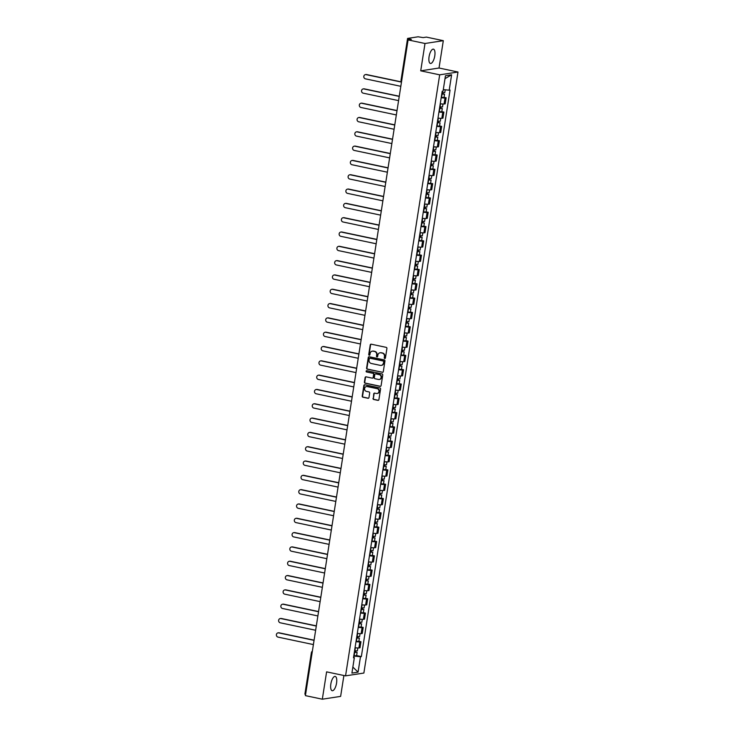 <?xml version="1.0" encoding="UTF-8"?>
<svg xmlns="http://www.w3.org/2000/svg" width="736" height="736" viewBox="0 0 736 736"><rect width="100%" height="100%" fill="white"/><g stroke="black" fill="none" stroke-linecap="round" stroke-linejoin="round"><path stroke-width="1.1" d="M384.735 358.515A0.644 0.589 -98.7 0 0 385.425 358.009L386.915 348.441A0.92 0.846 -98.7 0 0 386.225 347.364L371.211 344.19A0.92 0.846 -98.7 0 0 370.236 344.917L368.736 354.485A0.644 0.589 -98.7 0 0 369.417 355.249A0.644 0.589 -98.7 0 0 369.904 354.734L370.098 353.492A2.944 2.705 -98.7 0 1 373.216 351.173L374.468 351.44A2.944 2.705 -98.7 0 1 376.685 354.89L376.492 356.123A0.644 0.589 -98.7 0 0 377.172 356.886A0.644 0.589 -98.7 0 0 377.66 356.371L377.853 355.129A2.944 2.705 -98.7 0 1 380.972 352.811L382.223 353.078A2.944 2.705 -98.7 0 1 384.45 356.528L384.256 357.76A0.644 0.589 -98.7 0 0 384.735 358.515M385.103 358.46A0.644 0.589 -98.7 0 0 385.112 358.46A0.644 0.589 -98.7 0 1 384.615 357.705L384.256 357.76M371.11 344.181A0.92 0.846 -98.7 0 0 370.594 344.862L369.095 354.43A0.644 0.589 -98.7 0 0 369.592 355.184M377.347 356.822A0.644 0.589 -98.7 0 0 377.356 356.822A0.644 0.589 -98.7 0 1 376.86 356.068L376.492 356.123M336.554 683.128A7.305 2.732 101.9 0 0 335.211 676.421A7.305 2.732 101.9 0 0 330.841 684.011A7.305 2.732 101.9 0 0 332.194 690.718A7.305 2.732 101.9 0 0 336.554 683.128M434.783 55.862A7.305 2.732 101.9 0 0 433.44 49.156A7.305 2.732 101.9 0 0 429.07 56.746A7.305 2.732 101.9 0 0 430.422 63.452A7.305 2.732 101.9 0 0 434.783 55.862M373.014 398.397A0.92 0.846 -98.7 0 0 373.713 399.482L377.927 400.366A0.92 0.846 -98.7 0 0 378.902 399.639L380.567 389.013A0.92 0.846 -98.7 0 0 379.868 387.936L364.854 384.772A0.92 0.846 -98.7 0 0 363.878 385.489L362.213 396.124A0.92 0.846 -98.7 0 0 362.903 397.201L368 398.268A0.92 0.846 -98.7 0 0 368.975 397.55L369.684 392.996A0.92 0.846 -98.7 0 0 368.994 391.92L366.464 391.386A2.456 2.263 -98.7 0 1 366.473 386.547A2.456 2.263 -98.7 0 1 367.218 386.575L377.108 388.654A2.456 2.263 -98.7 0 1 377.108 393.493A2.456 2.263 -98.7 0 1 376.354 393.475L374.707 393.125A0.92 0.846 -98.7 0 0 373.732 393.852L373.382 398.342A0.92 0.846 -98.7 0 0 374.081 399.418L378.295 400.31A0.92 0.846 -98.7 0 0 378.387 400.329M420.716 70.831L439.024 68.016L443.311 40.673L425.003 43.488L420.716 70.831L439.677 74.833L345.552 675.86L326.6 671.858L322.322 699.2L305.403 695.63L408.084 39.919L411.323 39.422L408.692 38.861L408.535 39.854M425.003 43.488L408.084 39.919M382.315 372.352A0.92 0.846 -98.7 0 0 383.29 371.634L384.956 361.008A0.92 0.846 -98.7 0 0 384.256 359.922L369.242 356.758A0.92 0.846 -98.7 0 0 368.267 357.484L366.602 368.11A0.92 0.846 -98.7 0 0 367.292 369.187L382.674 372.296A0.92 0.846 -98.7 0 0 382.775 372.315M382.757 375.01L381.092 385.636A0.92 0.846 -98.7 0 1 380.116 386.363L365.102 383.189A0.92 0.846 -98.7 0 1 364.403 382.113L365.12 377.568A0.92 0.846 -98.7 0 1 366.096 376.841L372.186 378.129A0.92 0.846 -98.7 0 0 373.161 377.402L373.63 374.385A0.92 0.846 -98.7 0 0 372.94 373.308L366.602 371.974A0.644 0.589 -98.7 0 1 366.602 370.705A0.644 0.589 -98.7 0 1 366.795 370.714L382.067 373.934A0.92 0.846 -98.7 0 1 382.757 375.01M443.311 40.673L426.392 37.104L423.154 37.6L418.085 36.8L407.726 38.392L408.692 38.861M439.024 68.016L457.985 72.018L363.869 673.044L345.552 675.86M322.322 699.2L340.63 696.385L343.896 675.51M305.578 694.48L304.888 694.177L311.402 652.611L312.092 652.906M440.238 103.748A4.306 0.561 8.9 0 0 444.066 103.997L445.022 97.943A4.306 0.561 -171.1 0 1 441.186 97.695M445.022 97.943L446.136 97.768L444.047 97.336M444.066 103.997L445.188 103.831L446.136 97.768M441.802 111.642L443.891 112.084L442.778 112.258A4.306 0.561 -171.1 0 1 438.941 112.01M437.994 118.064A4.306 0.561 8.9 0 0 441.83 118.312L442.943 118.146L443.891 112.084M439.558 125.957L441.655 126.399L440.533 126.574A4.306 0.561 -171.1 0 1 436.706 126.325M435.758 132.379A4.306 0.561 8.9 0 0 439.585 132.627L440.708 132.462L441.655 126.399M437.322 140.272L439.41 140.714L438.297 140.889A4.306 0.561 -171.1 0 1 434.461 140.64M433.513 146.694A4.306 0.561 8.9 0 0 437.34 146.942L438.463 146.777L439.41 140.714M435.077 154.588L437.166 155.029L436.052 155.204A4.306 0.561 -171.1 0 1 432.216 154.956M431.268 161.009A4.306 0.561 8.9 0 0 435.105 161.258L436.218 161.083L437.166 155.029M432.832 168.903L434.93 169.344L433.808 169.519A4.306 0.561 -171.1 0 1 429.98 169.271M429.033 175.324A4.306 0.561 8.9 0 0 432.86 175.573L433.982 175.398L434.93 169.344M430.597 183.218L432.685 183.66L431.572 183.834A4.306 0.561 -171.1 0 1 427.736 183.586M426.788 189.64A4.306 0.561 8.9 0 0 430.624 189.888L431.738 189.713L432.685 183.66M428.352 197.533L430.44 197.975L429.327 198.15A4.306 0.561 -171.1 0 1 425.491 197.901M424.543 203.955A4.306 0.561 8.9 0 0 428.38 204.203L429.493 204.028L430.44 197.975M426.116 211.848L428.205 212.29L427.082 212.456A4.306 0.561 -171.1 0 1 423.255 212.207M422.308 218.27A4.306 0.561 8.9 0 0 426.135 218.518L427.257 218.344L428.205 212.29M423.872 226.164L425.96 226.605L424.847 226.771A4.306 0.561 -171.1 0 1 421.01 226.522M420.063 232.585A4.306 0.561 8.9 0 0 423.899 232.834L425.012 232.659L425.96 226.605M421.627 240.479L423.715 240.92L422.602 241.086A4.306 0.561 -171.1 0 1 418.766 240.838M417.818 246.9A4.306 0.561 8.9 0 0 421.654 247.149L422.768 246.974L423.715 240.92M419.391 254.794L421.48 255.236L420.357 255.401A4.306 0.561 -171.1 0 1 416.53 255.153M415.582 261.206A4.306 0.561 8.9 0 0 419.41 261.464L420.532 261.289L421.48 255.236M417.146 269.109L419.235 269.542L418.122 269.716A4.306 0.561 -171.1 0 1 414.285 269.468M413.338 275.522A4.306 0.561 8.9 0 0 417.174 275.77L418.287 275.604L419.235 269.542M414.902 283.415L416.99 283.857L415.877 284.032A4.306 0.561 -171.1 0 1 412.05 283.783M411.093 289.837A4.306 0.561 8.9 0 0 414.929 290.085L416.042 289.92L416.99 283.857M412.666 297.73L414.754 298.172L413.632 298.347A4.306 0.561 -171.1 0 1 409.805 298.098M408.857 304.152A4.306 0.561 8.9 0 0 412.684 304.4L413.807 304.235L414.754 298.172M410.421 312.046L412.51 312.487L411.396 312.662A4.306 0.561 -171.1 0 1 407.56 312.414M406.612 318.467A4.306 0.561 8.9 0 0 410.449 318.716L411.562 318.541L412.51 312.487M408.176 326.361L410.274 326.802L409.152 326.977A4.306 0.561 -171.1 0 1 405.324 326.729M404.368 332.782A4.306 0.561 8.9 0 0 408.204 333.031L409.317 332.856L410.274 326.802M405.941 340.676L408.029 341.118L406.907 341.292A4.306 0.561 -171.1 0 1 403.08 341.044M402.132 347.098A4.306 0.561 8.9 0 0 405.959 347.346L407.082 347.171L408.029 341.118M403.696 354.991L405.784 355.433L404.671 355.608A4.306 0.561 -171.1 0 1 400.835 355.359M399.887 361.413A4.306 0.561 8.9 0 0 403.724 361.661L404.837 361.486L405.784 355.433M401.451 369.306L403.549 369.748L402.426 369.923A4.306 0.561 -171.1 0 1 398.599 369.674M397.652 375.728A4.306 0.561 8.9 0 0 401.479 375.976L402.592 375.802L403.549 369.748M399.216 383.622L401.304 384.063L400.191 384.229A4.306 0.561 -171.1 0 1 396.354 383.98M395.407 390.043A4.306 0.561 8.9 0 0 399.234 390.292L400.356 390.117L401.304 384.063M396.971 397.937L399.059 398.378L397.946 398.544A4.306 0.561 -171.1 0 1 394.11 398.296M393.162 404.358A4.306 0.561 8.9 0 0 396.998 404.607L398.112 404.432L399.059 398.378M394.726 412.252L396.824 412.694L395.701 412.859A4.306 0.561 -171.1 0 1 391.874 412.611M390.926 418.674A4.306 0.561 8.9 0 0 394.754 418.922L395.876 418.747L396.824 412.694M392.49 426.567L394.579 427.009L393.466 427.174A4.306 0.561 -171.1 0 1 389.629 426.926M388.682 432.98A4.306 0.561 8.9 0 0 392.509 433.237L393.631 433.062L394.579 427.009M390.246 440.882L392.334 441.315L391.221 441.49A4.306 0.561 -171.1 0 1 387.384 441.241M386.437 447.295A4.306 0.561 8.9 0 0 390.273 447.543L391.386 447.378L392.334 441.315M388.001 455.188L390.098 455.63L388.976 455.805A4.306 0.561 -171.1 0 1 385.149 455.556M384.201 461.61A4.306 0.561 8.9 0 0 388.028 461.858L389.151 461.693L390.098 455.63M385.765 469.504L387.854 469.945L386.74 470.12A4.306 0.561 -171.1 0 1 382.904 469.872M381.956 475.925A4.306 0.561 8.9 0 0 385.793 476.174L386.906 476.008L387.854 469.945M383.52 483.819L385.609 484.26L384.496 484.435A4.306 0.561 -171.1 0 1 380.659 484.187M379.712 490.24A4.306 0.561 8.9 0 0 383.548 490.489L384.661 490.314L385.609 484.26M381.285 498.134L383.373 498.576L382.251 498.75A4.306 0.561 -171.1 0 1 378.424 498.502M377.476 504.556A4.306 0.561 8.9 0 0 381.303 504.804L382.426 504.629L383.373 498.576M379.04 512.449L381.128 512.891L380.015 513.066A4.306 0.561 -171.1 0 1 376.179 512.817M375.231 518.871A4.306 0.561 8.9 0 0 379.068 519.119L380.181 518.944L381.128 512.891M376.795 526.764L378.884 527.206L377.77 527.381A4.306 0.561 -171.1 0 1 373.934 527.132M372.986 533.186A4.306 0.561 8.9 0 0 376.823 533.434L377.936 533.26L378.884 527.206M374.56 541.08L376.648 541.521L375.526 541.696A4.306 0.561 -171.1 0 1 371.698 541.448M370.751 547.501A4.306 0.561 8.9 0 0 374.578 547.75L375.7 547.575L376.648 541.521M372.315 555.395L374.403 555.836L373.29 556.002A4.306 0.561 -171.1 0 1 369.454 555.754M368.506 561.816A4.306 0.561 8.9 0 0 372.342 562.065L373.456 561.89L374.403 555.836M370.07 569.71L372.158 570.152L371.045 570.317A4.306 0.561 -171.1 0 1 367.218 570.069M366.261 576.132A4.306 0.561 8.9 0 0 370.098 576.38L371.211 576.205L372.158 570.152M367.834 584.025L369.923 584.467L368.8 584.632A4.306 0.561 -171.1 0 1 364.973 584.384M364.026 590.447A4.306 0.561 8.9 0 0 367.853 590.695L368.975 590.52L369.923 584.467M365.59 598.34L367.678 598.782L366.565 598.948A4.306 0.561 -171.1 0 1 362.728 598.699M361.781 604.753A4.306 0.561 8.9 0 0 365.617 605.01L366.73 604.836L367.678 598.782M363.345 612.656L365.442 613.088L364.32 613.263A4.306 0.561 -171.1 0 1 360.493 613.014M359.536 619.068A4.306 0.561 8.9 0 0 363.372 619.316L364.486 619.151L365.442 613.088M361.109 626.962L363.198 627.403L362.075 627.578A4.306 0.561 -171.1 0 1 358.248 627.33M357.3 633.383A4.306 0.561 8.9 0 0 361.128 633.632L362.25 633.466L363.198 627.403M358.864 641.277L360.953 641.718L359.84 641.893A4.306 0.561 -171.1 0 1 356.003 641.645M355.056 647.698A4.306 0.561 8.9 0 0 358.892 647.947L360.005 647.781L360.953 641.718M353.832 657.423L354.044 656.07L360.484 656.724L358.073 672.143L351.918 673.081L354.338 657.671L353.473 657.8L442.189 91.282L443.054 91.144L445.464 75.734L451.619 74.787L449.199 90.206L443.293 89.608M360.484 656.724L361.348 656.595L450.064 90.068L449.199 90.206M439.677 74.833L457.985 72.018M356.62 655.592L361.348 656.595M354.338 657.671L353.556 657.294M451.619 74.787L445.004 78.651M352.866 667.083L358.073 672.143M384.615 357.705L384.808 356.463A2.944 2.705 -98.7 0 0 382.591 353.022L382.223 353.078M380.264 352.765A2.944 2.705 -98.7 0 1 381.34 352.756L382.591 353.022M372.499 351.127A2.944 2.705 -98.7 0 1 373.584 351.118L374.836 351.385A2.944 2.705 -98.7 0 1 377.053 354.826L376.86 356.068M369.141 356.739A0.92 0.846 -98.7 0 0 368.626 357.429L366.97 368.055A0.92 0.846 -98.7 0 0 367.66 369.132L382.674 372.296M383.631 361.744A0.644 0.589 -98.7 0 0 383.143 360.99L369.96 358.211A0.644 0.589 -98.7 0 0 369.279 358.717L369.076 360.024A2.944 2.705 -98.7 0 0 371.294 363.474L380.3 365.369A2.944 2.705 -98.7 0 0 383.419 363.05L383.999 361.689A0.644 0.589 -98.7 0 0 383.511 360.934L383.143 360.99M369.95 358.211A0.644 0.589 -98.7 0 1 370.328 358.156L383.511 360.934M381.386 365.36A2.944 2.705 -98.7 0 0 383.787 362.995L383.419 363.05M383.999 361.689L383.787 362.995M366.004 376.832A0.92 0.846 -98.7 0 0 365.488 377.513L364.771 382.058A0.92 0.846 -98.7 0 0 365.47 383.134L380.484 386.308A0.92 0.846 -98.7 0 0 380.576 386.317M372.646 378.083A0.92 0.846 -98.7 0 0 373.529 377.347L373.998 374.33A0.92 0.846 -98.7 0 0 373.308 373.253L366.602 371.974M366.786 370.705A0.644 0.589 -98.7 0 0 366.96 371.919M378.506 379.463A2.456 2.263 -98.7 0 0 381.147 377.117A2.456 2.263 -98.7 0 0 379.261 374.642L375.774 373.906A0.92 0.846 -98.7 0 0 374.799 374.633L374.33 377.651A0.92 0.846 -98.7 0 0 375.02 378.727L378.506 379.463M379.436 379.445A2.456 2.263 -98.7 0 0 379.629 374.587L379.261 374.642M375.682 373.897A0.92 0.846 -98.7 0 1 376.142 373.851L379.629 374.587M374.615 393.116A0.92 0.846 -98.7 0 0 374.1 393.797L373.382 398.342M377.283 393.466A2.456 2.263 -98.7 0 0 377.476 388.599L377.108 388.654M366.657 386.529A2.456 2.263 -98.7 0 1 367.586 386.51L377.476 388.599M364.762 384.753A0.92 0.846 -98.7 0 0 364.246 385.434L362.581 396.069A0.92 0.846 -98.7 0 0 363.271 397.146L368.359 398.213A0.92 0.846 -98.7 0 0 368.46 398.231M441.775 93.914L444.535 94.199L444.02 97.502L441.241 97.373M441.756 94.07L444.535 94.199M442.842 92.635L442.621 94.033M401.479 82.092L366.096 74.63A2.153 1.978 -98.7 0 0 363.786 76.682A2.153 1.978 -98.7 0 0 365.442 78.844L400.816 86.314M441.996 92.506L444.783 92.635L445.225 89.801M365.682 74.584A2.153 1.978 81.3 0 1 366.574 74.557L401.506 81.926M443.293 92.69L443.136 93.693M439.539 108.229L442.29 108.514L441.775 111.817L438.996 111.688M439.512 108.376L442.29 108.514M440.597 106.95L440.376 108.348M399.234 96.407L363.86 88.936A2.153 1.978 -98.7 0 0 361.542 90.997A2.153 1.978 -98.7 0 0 363.198 93.159L398.581 100.63M439.76 106.821L442.538 106.95L442.998 104.034M363.437 88.9A2.153 1.978 81.3 0 1 364.338 88.863L399.262 96.241M441.057 107.005L440.892 108.008M437.294 122.535L440.054 122.829L439.539 126.132L436.752 125.994M437.267 122.691L440.054 122.829M438.352 121.265L438.141 122.664M396.998 110.722L361.615 103.252A2.153 1.978 -98.7 0 0 359.306 105.312A2.153 1.978 -98.7 0 0 360.953 107.474L396.336 114.945M437.515 121.136L440.294 121.265L440.754 118.349M361.201 103.215A2.153 1.978 81.3 0 1 362.094 103.178L397.026 110.556M438.812 121.32L438.656 122.323M435.05 136.85L437.81 137.144L437.294 140.447L434.516 140.309M435.031 137.006L437.81 137.144M436.117 135.58L435.896 136.979M394.754 125.037L359.38 117.567A2.153 1.978 -98.7 0 0 357.061 119.618A2.153 1.978 -98.7 0 0 358.717 121.79L394.091 129.26M435.27 135.452L438.058 135.58L438.509 132.664M358.956 117.53A2.153 1.978 81.3 0 1 359.849 117.493L394.781 124.862M436.568 135.636L436.411 136.638M432.814 151.165L435.565 151.45L435.05 154.762L432.271 154.624M432.786 151.322L435.565 151.45M433.872 149.896L433.651 151.294M392.509 139.352L357.135 131.882A2.153 1.978 -98.7 0 0 354.816 133.934A2.153 1.978 -98.7 0 0 356.472 136.105L391.856 143.566M433.035 149.767L435.813 149.896L436.273 146.979M356.712 131.845A2.153 1.978 81.3 0 1 357.613 131.808L392.536 139.178M434.332 149.951L434.176 150.954M430.569 165.48L433.329 165.766L432.814 169.068L430.026 168.94M430.551 165.637L433.329 165.766M431.627 164.211L431.416 165.609M390.273 153.668L354.89 146.197A2.153 1.978 -98.7 0 0 352.581 148.249A2.153 1.978 -98.7 0 0 354.228 150.42L389.611 157.881M430.79 164.082L433.568 164.211L434.028 161.294M354.476 146.16A2.153 1.978 81.3 0 1 355.368 146.124L390.301 153.493M432.087 164.257L431.931 165.269M428.334 179.796L431.084 180.081L430.569 183.384L427.791 183.255M428.306 179.952L431.084 180.081M429.392 178.517L429.171 179.924M388.028 167.974L352.654 160.512A2.153 1.978 -98.7 0 0 350.336 162.564A2.153 1.978 -98.7 0 0 351.992 164.735L387.366 172.196M428.545 178.388L431.333 178.526L431.784 175.61M352.231 160.476A2.153 1.978 81.3 0 1 353.124 160.439L388.056 167.808M429.842 178.572L429.686 179.584M426.089 194.111L428.849 194.396L428.324 197.699L425.546 197.57M426.061 194.267L428.849 194.396M427.147 192.832L426.926 194.23M385.793 182.289L350.41 174.828A2.153 1.978 -98.7 0 0 348.091 176.879A2.153 1.978 -98.7 0 0 349.747 179.05L385.13 186.512M426.31 192.703L429.088 192.841L429.548 189.916M349.996 174.791A2.153 1.978 81.3 0 1 350.888 174.754L385.811 182.123M427.607 192.887L427.45 193.899M423.844 208.426L426.604 208.711L426.089 212.014L423.301 211.885M423.826 208.582L426.604 208.711M424.902 207.147L424.69 208.546M383.548 196.604L348.165 189.143A2.153 1.978 -98.7 0 0 345.856 191.194A2.153 1.978 -98.7 0 0 347.502 193.366L382.886 200.827M424.065 207.018L426.843 207.156L427.303 204.231M347.751 189.106A2.153 1.978 81.3 0 1 348.643 189.069L383.576 196.438M425.362 207.202L425.206 208.205M421.608 222.741L424.359 223.026L423.844 226.329L421.066 226.2M421.581 222.898L424.359 223.026M422.666 221.462L422.446 222.861M381.303 210.919L345.929 203.458A2.153 1.978 -98.7 0 0 343.611 205.51A2.153 1.978 -98.7 0 0 345.267 207.681L380.641 215.142M421.82 221.334L424.608 221.462L425.058 218.546M345.506 203.412A2.153 1.978 81.3 0 1 346.398 203.384L381.331 210.754M423.117 221.518L422.961 222.52M419.364 237.056L422.124 237.342L421.599 240.644L418.821 240.516M419.336 237.213L422.124 237.342M420.422 235.778L420.201 237.176M379.068 225.234L343.684 217.773A2.153 1.978 -98.7 0 0 341.375 219.825A2.153 1.978 -98.7 0 0 343.022 221.987L378.405 229.457M419.584 235.649L422.363 235.778L422.823 232.861M343.27 217.727A2.153 1.978 81.3 0 1 344.163 217.7L379.086 225.069M420.882 235.833L420.725 236.836M417.119 251.372L419.879 251.657L419.364 254.96L416.576 254.831M417.1 251.528L419.879 251.657M418.186 250.093L417.965 251.491M376.823 239.55L341.44 232.088A2.153 1.978 -98.7 0 0 339.13 234.14A2.153 1.978 -98.7 0 0 340.777 236.302L376.16 243.772M417.34 249.964L420.118 250.093L420.578 247.176M341.026 232.042A2.153 1.978 81.3 0 1 341.918 232.015L376.85 239.384M418.637 250.148L418.48 251.151M414.883 265.687L417.634 265.972L417.119 269.275L414.34 269.146M414.856 265.843L417.634 265.972M415.941 264.408L415.72 265.806M374.578 253.865L339.204 246.404A2.153 1.978 -98.7 0 0 336.886 248.455A2.153 1.978 -98.7 0 0 338.542 250.617L373.916 258.088M415.104 264.279L417.882 264.408L418.342 261.492M338.781 246.358A2.153 1.978 81.3 0 1 339.673 246.33L374.606 253.699M416.392 264.463L416.236 265.466M412.638 280.002L415.398 280.287L414.874 283.59L412.096 283.461M412.611 280.149L415.398 280.287M413.696 278.723L413.476 280.122M372.342 268.18L336.959 260.71A2.153 1.978 -98.7 0 0 334.65 262.77A2.153 1.978 -98.7 0 0 336.297 264.932L371.68 272.403M412.859 278.594L415.638 278.723L416.098 275.807M336.545 260.673A2.153 1.978 81.3 0 1 337.438 260.636L372.361 268.014M414.156 278.778L414 279.781M410.394 294.308L413.154 294.602L412.638 297.905L409.851 297.767M410.375 294.464L413.154 294.602M411.461 293.038L411.24 294.437M370.098 282.495L334.714 275.025A2.153 1.978 -98.7 0 0 332.405 277.086A2.153 1.978 -98.7 0 0 334.061 279.248L369.435 286.718M410.614 292.91L413.402 293.038L413.853 290.122M334.3 274.988A2.153 1.978 81.3 0 1 335.193 274.951L370.125 282.33M411.912 293.094L411.755 294.096M408.158 308.623L410.909 308.918L410.394 312.22L407.615 312.082M408.13 308.78L410.909 308.918M409.216 307.354L408.995 308.752M367.853 296.81L332.479 289.34A2.153 1.978 -98.7 0 0 330.16 291.392A2.153 1.978 -98.7 0 0 331.816 293.563L367.19 301.033M408.379 307.225L411.157 307.354L411.617 304.437M332.056 289.303A2.153 1.978 81.3 0 1 332.948 289.266L367.88 296.636M409.667 307.409L409.51 308.412M405.913 322.938L408.673 323.224L408.149 326.536L405.37 326.398M405.886 323.095L408.673 323.224M406.971 321.669L406.75 323.067M365.617 311.126L330.234 303.655A2.153 1.978 -98.7 0 0 327.925 305.707A2.153 1.978 -98.7 0 0 329.572 307.878L364.955 315.339M406.134 321.54L408.912 321.669L409.372 318.752M329.82 303.618A2.153 1.978 81.3 0 1 330.712 303.582L365.645 310.951M407.431 321.724L407.275 322.727M403.668 337.254L406.428 337.539L405.913 340.842L403.126 340.713M403.65 337.41L406.428 337.539M404.736 335.984L404.515 337.382M363.372 325.441L327.989 317.97A2.153 1.978 -98.7 0 0 325.68 320.022A2.153 1.978 -98.7 0 0 327.336 322.193L362.71 329.654M403.889 335.855L406.677 335.984L407.128 333.068M327.575 317.934A2.153 1.978 81.3 0 1 328.468 317.897L363.4 325.266M405.186 336.03L405.03 337.042M401.433 351.569L404.184 351.854L403.668 355.157L400.89 355.028M401.405 351.725L404.184 351.854M402.491 350.29L402.27 351.698M361.128 339.747L325.754 332.286A2.153 1.978 -98.7 0 0 323.435 334.337A2.153 1.978 -98.7 0 0 325.091 336.508L360.474 343.97M401.654 350.161L404.432 350.299L404.892 347.383M325.33 332.249A2.153 1.978 81.3 0 1 326.232 332.212L361.155 339.581M402.951 350.345L402.785 351.357M399.188 365.884L401.948 366.169L401.433 369.472L398.645 369.343M399.16 366.04L401.948 366.169M400.246 364.605L400.025 366.004M358.892 354.062L323.509 346.601A2.153 1.978 -98.7 0 0 321.2 348.652A2.153 1.978 -98.7 0 0 322.846 350.824L358.23 358.285M399.409 364.476L402.187 364.614L402.647 361.689M323.095 346.564A2.153 1.978 81.3 0 1 323.987 346.527L358.92 353.896M400.706 364.66L400.55 365.672M396.943 380.199L399.703 380.484L399.188 383.787L396.41 383.658M396.925 380.356L399.703 380.484M398.01 378.92L397.79 380.319M356.647 368.377L321.264 360.916A2.153 1.978 -98.7 0 0 318.955 362.968A2.153 1.978 -98.7 0 0 320.611 365.139L355.985 372.6M397.164 378.792L399.952 378.93L400.402 376.004M320.85 360.879A2.153 1.978 81.3 0 1 321.742 360.842L356.675 368.212M398.461 378.976L398.305 379.978M394.708 394.514L397.458 394.8L396.943 398.102L394.165 397.974M394.68 394.671L397.458 394.8M395.766 393.236L395.545 394.634M354.402 382.692L319.028 375.231A2.153 1.978 -98.7 0 0 316.71 377.283A2.153 1.978 -98.7 0 0 318.366 379.454L353.749 386.915M394.928 393.107L397.707 393.236L398.167 390.319M318.605 375.185A2.153 1.978 81.3 0 1 319.507 375.158L354.43 382.527M396.226 393.291L396.06 394.294M392.463 408.83L395.223 409.115L394.708 412.418L391.92 412.289M392.435 408.986L395.223 409.115M393.521 407.551L393.309 408.949M352.167 397.008L316.784 389.546A2.153 1.978 -98.7 0 0 314.474 391.598A2.153 1.978 -98.7 0 0 316.121 393.76L351.504 401.23M392.684 407.422L395.462 407.551L395.922 404.634M316.37 389.5A2.153 1.978 81.3 0 1 317.262 389.473L352.194 396.842M393.981 407.606L393.824 408.609M390.218 423.145L392.978 423.43L392.463 426.733L389.684 426.604M390.2 423.301L392.978 423.43M391.285 421.866L391.064 423.264M349.922 411.323L314.548 403.862A2.153 1.978 -98.7 0 0 312.23 405.913A2.153 1.978 -98.7 0 0 313.886 408.075L349.26 415.546M390.439 421.737L393.226 421.866L393.677 418.95M314.125 403.816A2.153 1.978 81.3 0 1 315.017 403.788L349.95 411.157M391.736 421.921L391.58 422.924M387.982 437.46L390.733 437.745L390.218 441.048L387.44 440.919M387.955 437.616L390.733 437.745M389.04 436.181L388.82 437.58M347.677 425.638L312.303 418.177A2.153 1.978 -98.7 0 0 309.985 420.228A2.153 1.978 -98.7 0 0 311.641 422.39L347.024 429.861M388.203 436.052L390.982 436.181L391.442 433.265M311.88 418.131A2.153 1.978 81.3 0 1 312.782 418.103L347.705 425.472M389.5 436.236L389.344 437.239M385.738 451.775L388.498 452.06L387.982 455.363L385.195 455.234M385.719 451.922L388.498 452.06M386.796 450.496L386.584 451.895M345.442 439.953L310.058 432.483A2.153 1.978 -98.7 0 0 307.749 434.544A2.153 1.978 -98.7 0 0 309.396 436.706L344.779 444.176M385.958 450.368L388.737 450.496L389.197 447.58M309.644 432.446A2.153 1.978 81.3 0 1 310.537 432.409L345.469 439.788M387.256 450.552L387.099 451.554M383.502 466.081L386.253 466.376L385.738 469.678L382.959 469.54M383.474 466.238L386.253 466.376M384.56 464.812L384.339 466.21M343.197 454.268L307.823 446.798A2.153 1.978 -98.7 0 0 305.504 448.859A2.153 1.978 -98.7 0 0 307.16 451.021L342.534 458.491M383.714 464.683L386.501 464.812L386.952 461.895M307.4 446.761A2.153 1.978 81.3 0 1 308.292 446.724L343.224 454.103M385.011 464.867L384.854 465.87M381.257 480.396L384.017 480.691L383.493 483.994L380.714 483.856M381.23 480.553L384.017 480.691M382.315 479.127L382.094 480.525M340.961 468.584L305.578 461.113A2.153 1.978 -98.7 0 0 303.26 463.165A2.153 1.978 -98.7 0 0 304.916 465.336L340.299 472.806M381.478 478.998L384.256 479.127L384.716 476.21M305.164 461.076A2.153 1.978 81.3 0 1 306.056 461.04L340.98 468.409M382.775 479.182L382.619 480.185M379.012 494.712L381.772 494.997L381.257 498.309L378.47 498.171M378.994 494.868L381.772 494.997M380.07 493.442L379.859 494.84M338.716 482.899L303.333 475.428A2.153 1.978 -98.7 0 0 301.024 477.48A2.153 1.978 -98.7 0 0 302.671 479.651L338.054 487.112M379.233 493.313L382.012 493.442L382.472 490.526M302.919 475.392A2.153 1.978 81.3 0 1 303.812 475.355L338.744 482.724M380.53 493.497L380.374 494.5M376.777 509.027L379.528 509.312L379.012 512.615L376.234 512.486M376.749 509.183L379.528 509.312M377.835 507.757L377.614 509.156M336.472 497.214L301.098 489.744A2.153 1.978 -98.7 0 0 298.779 491.795A2.153 1.978 -98.7 0 0 300.435 493.966L335.809 501.428M376.988 507.628L379.776 507.757L380.227 504.841M300.674 489.707A2.153 1.978 81.3 0 1 301.567 489.67L336.499 497.039M378.286 507.803L378.129 508.815M374.532 523.342L377.292 523.627L376.768 526.93L373.989 526.801M374.504 523.498L377.292 523.627M375.59 522.063L375.369 523.471M334.236 511.52L298.853 504.059A2.153 1.978 -98.7 0 0 296.544 506.11A2.153 1.978 -98.7 0 0 298.19 508.282L333.574 515.743M374.753 521.934L377.531 522.072L377.991 519.156M298.439 504.022A2.153 1.978 81.3 0 1 299.331 503.985L334.254 511.354M376.05 522.118L375.894 523.13M372.287 537.657L375.047 537.942L374.532 541.245L371.744 541.116M372.269 537.814L375.047 537.942M373.354 536.378L373.134 537.777M331.991 525.835L296.608 518.374A2.153 1.978 -98.7 0 0 294.299 520.426A2.153 1.978 -98.7 0 0 295.946 522.597L331.329 530.058M372.508 536.25L375.286 536.388L375.746 533.462M296.194 518.337A2.153 1.978 81.3 0 1 297.086 518.3L332.019 525.67M373.805 536.434L373.649 537.446M370.052 551.972L372.802 552.258L372.287 555.56L369.509 555.432M370.024 552.129L372.802 552.258M371.11 550.694L370.889 552.092M329.746 540.15L294.372 532.689A2.153 1.978 -98.7 0 0 292.054 534.741A2.153 1.978 -98.7 0 0 293.71 536.912L329.084 544.373M370.272 550.565L373.051 550.703L373.511 547.777M293.949 532.652A2.153 1.978 81.3 0 1 294.842 532.616L329.774 539.985M371.56 550.749L371.404 551.752M367.807 566.288L370.567 566.573L370.042 569.876L367.264 569.747M367.779 566.444L370.567 566.573M368.865 565.009L368.644 566.407M327.511 554.466L292.128 547.004A2.153 1.978 -98.7 0 0 289.818 549.056A2.153 1.978 -98.7 0 0 291.465 551.227L326.848 558.688M368.028 564.88L370.806 565.009L371.266 562.092M291.714 546.958A2.153 1.978 81.3 0 1 292.606 546.931L327.529 554.3M369.325 565.064L369.168 566.067M365.562 580.603L368.322 580.888L367.807 584.191L365.019 584.062M365.544 580.759L368.322 580.888M366.629 579.324L366.408 580.722M325.266 568.781L289.883 561.32A2.153 1.978 -98.7 0 0 287.574 563.371A2.153 1.978 -98.7 0 0 289.23 565.533L324.604 573.004M365.783 579.195L368.57 579.324L369.021 576.408M289.469 561.274A2.153 1.978 81.3 0 1 290.361 561.246L325.294 568.615M367.08 579.379L366.924 580.382M363.326 594.918L366.077 595.203L365.562 598.506L362.784 598.377M363.299 595.074L366.077 595.203M364.384 593.639L364.164 595.038M323.021 583.096L287.647 575.635A2.153 1.978 -98.7 0 0 285.329 577.686A2.153 1.978 -98.7 0 0 286.985 579.848L322.359 587.319M363.547 593.51L366.326 593.639L366.786 590.723M287.224 575.589A2.153 1.978 81.3 0 1 288.116 575.561L323.049 582.93M364.835 593.694L364.679 594.697M361.082 609.233L363.842 609.518L363.317 612.821L360.539 612.692M361.054 609.39L363.842 609.518M362.14 607.954L361.919 609.353M320.786 597.411L285.402 589.95A2.153 1.978 -98.7 0 0 283.093 592.002A2.153 1.978 -98.7 0 0 284.74 594.164L320.123 601.634M361.302 607.826L364.081 607.954L364.541 605.038M284.988 589.904A2.153 1.978 81.3 0 1 285.881 589.876L320.813 597.246M362.6 608.01L362.443 609.012M358.837 623.548L361.597 623.834L361.082 627.136L358.294 627.008M358.818 623.696L361.597 623.834M359.904 622.27L359.683 623.668M318.541 611.726L283.158 604.256A2.153 1.978 -98.7 0 0 280.848 606.317A2.153 1.978 -98.7 0 0 282.504 608.479L317.878 615.949M359.058 622.141L361.845 622.27L362.296 619.353M282.744 604.219A2.153 1.978 81.3 0 1 283.636 604.182L318.568 611.561M360.355 622.325L360.198 623.328M356.601 637.854L359.352 638.149L358.837 641.452L356.058 641.314M356.574 638.011L359.352 638.149M357.659 636.585L357.438 637.983M316.296 626.042L280.922 618.571A2.153 1.978 -98.7 0 0 278.604 620.632A2.153 1.978 -98.7 0 0 280.26 622.794L315.643 630.264M356.822 636.456L359.6 636.585L360.06 633.668M280.499 618.534A2.153 1.978 81.3 0 1 281.4 618.498L316.324 625.876M358.119 636.64L357.954 637.643M354.356 652.17L357.116 652.464L356.601 655.767L353.814 655.629M354.329 652.326L357.116 652.464M355.414 650.9L355.194 652.298M314.06 640.357L278.677 632.886A2.153 1.978 -98.7 0 0 276.368 634.938A2.153 1.978 -98.7 0 0 278.015 637.109L313.398 644.58M354.577 650.771L357.356 650.9L357.816 647.984M278.263 632.85A2.153 1.978 81.3 0 1 279.156 632.813L314.088 640.182M355.874 650.955L355.718 651.958M361.128 633.632L362.075 627.578M363.372 619.316L364.32 613.263M365.617 605.01L366.565 598.948M367.853 590.695L368.8 584.632M370.098 576.38L371.045 570.317M372.342 562.065L373.29 556.002M374.578 547.75L375.526 541.696M376.823 533.434L377.77 527.381M379.068 519.119L380.015 513.066M381.303 504.804L382.251 498.75M383.548 490.489L384.496 484.435M385.793 476.174L386.74 470.12M388.028 461.858L388.976 455.805M390.273 447.543L391.221 441.49M392.509 433.237L393.466 427.174M394.754 418.922L395.701 412.859M396.998 404.607L397.946 398.544M399.234 390.292L400.191 384.229M401.479 375.976L402.426 369.923M403.724 361.661L404.671 355.608M405.959 347.346L406.907 341.292M408.204 333.031L409.152 326.977M410.449 318.716L411.396 312.662M412.684 304.4L413.632 298.347M414.929 290.085L415.877 284.032M417.174 275.77L418.122 269.716M419.41 261.464L420.357 255.401M421.654 247.149L422.602 241.086M423.899 232.834L424.847 226.771M426.135 218.518L427.082 212.456M428.38 204.203L429.327 198.15M430.624 189.888L431.572 183.834M432.86 175.573L433.808 169.519M435.105 161.258L436.052 155.204M437.34 146.942L438.297 140.889M439.585 132.627L440.533 126.574M441.83 118.312L442.778 112.258M358.892 647.947L359.84 641.893M311.549 652.538L311.402 652.611A1.877 1.877 0 0 1 312.349 651.25M401.212 79.957L401.755 80.334M442.069 94.116L441.554 97.419M442.52 91.227L442.318 92.561M366.574 74.557L366.096 74.63M439.824 108.431L439.309 111.734M440.551 103.794L440.073 106.867M364.338 88.863L363.86 88.936M437.589 122.746L437.064 126.049M438.316 118.11L437.828 121.182M362.094 103.178L361.615 103.252M435.344 137.062L434.829 140.364M436.071 132.425L435.592 135.498M359.849 117.493L359.38 117.567M433.099 151.377L432.584 154.68M433.826 146.74L433.348 149.813M357.613 131.808L357.135 131.882M430.864 165.692L430.348 168.995M431.59 161.055L431.103 164.128M355.368 146.124L354.89 146.197M428.619 180.007L428.104 183.31M429.346 175.37L428.867 178.443M353.124 160.439L352.654 160.512M426.374 194.322L425.859 197.625M427.101 189.686L426.622 192.758M350.888 174.754L350.41 174.828M424.138 208.628L423.623 211.94M424.865 204.001L424.378 207.074M348.643 189.069L348.165 189.143M421.894 222.944L421.378 226.246M422.62 218.316L422.142 221.389M346.398 203.384L345.929 203.458M419.649 237.259L419.134 240.562M420.376 232.631L419.897 235.704M344.163 217.7L343.684 217.773M417.413 251.574L416.898 254.877M418.14 246.946L417.652 250.019M341.918 232.015L341.44 232.088M415.168 265.889L414.653 269.192M415.895 261.252L415.417 264.334M339.673 246.33L339.204 246.404M412.933 280.204L412.408 283.507M413.65 275.568L413.172 278.64M337.438 260.636L336.959 260.71M410.688 294.52L410.173 297.822M411.415 289.883L410.927 292.956M335.193 274.951L334.714 275.025M408.443 308.835L407.928 312.138M409.17 304.198L408.692 307.271M332.948 289.266L332.479 289.34M406.208 323.15L405.683 326.453M406.925 318.513L406.447 321.586M330.712 303.582L330.234 303.655M403.963 337.465L403.448 340.768M404.69 332.828L404.202 335.901M328.468 317.897L327.989 317.97M401.718 351.78L401.203 355.083M402.445 347.144L401.966 350.216M326.232 332.212L325.754 332.286M399.482 366.096L398.958 369.398M400.209 361.459L399.722 364.532M323.987 346.527L323.509 346.601M397.238 380.402L396.722 383.714M397.964 375.774L397.486 378.847M321.742 360.842L321.264 360.916M394.993 394.717L394.478 398.02M395.72 390.089L395.241 393.162M319.507 375.158L319.028 375.231M392.757 409.032L392.233 412.335M393.484 404.404L392.996 407.477M317.262 389.473L316.784 389.546M390.512 423.347L389.997 426.65M391.239 418.72L390.761 421.792M315.017 403.788L314.548 403.862M388.268 437.662L387.752 440.965M388.994 433.026L388.516 436.108M312.782 418.103L312.303 418.177M386.032 451.978L385.517 455.28M386.759 447.341L386.271 450.414M310.537 432.409L310.058 432.483M383.787 466.293L383.272 469.596M384.514 461.656L384.036 464.729M308.292 446.724L307.823 446.798M381.542 480.608L381.027 483.911M382.269 475.971L381.791 479.044M306.056 461.04L305.578 461.113M379.307 494.923L378.792 498.226M380.034 490.286L379.546 493.359M303.812 475.355L303.333 475.428M377.062 509.238L376.547 512.541M377.789 504.602L377.31 507.674M301.567 489.67L301.098 489.744M374.817 523.554L374.302 526.856M375.544 518.917L375.066 521.99M299.331 503.985L298.853 504.059M372.582 537.869L372.066 541.172M373.308 533.232L372.821 536.305M297.086 518.3L296.608 518.374M370.337 552.175L369.822 555.487M371.064 547.547L370.585 550.62M294.842 532.616L294.372 532.689M368.101 566.49L367.577 569.793M368.819 561.862L368.34 564.935M292.606 546.931L292.128 547.004M365.856 580.805L365.341 584.108M366.583 576.178L366.096 579.25M290.361 561.246L289.883 561.32M363.612 595.12L363.096 598.423M364.338 590.493L363.86 593.566M288.116 575.561L287.647 575.635M361.376 609.436L360.852 612.738M362.094 604.799L361.615 607.881M285.881 589.876L285.402 589.95M359.131 623.751L358.616 627.054M359.858 619.114L359.37 622.187M283.636 604.182L283.158 604.256M356.886 638.066L356.371 641.369M357.613 633.429L357.135 636.502M281.4 618.498L280.922 618.571M354.651 652.381L354.126 655.684M355.378 647.744L354.89 650.817M279.156 632.813L278.677 632.886M407.569 38.465L401.065 80.031A1.877 1.877 0 0 0 401.552 81.613M365.921 74.538L365.442 74.603M363.676 88.844L363.198 88.918M361.431 103.16L360.962 103.233M359.196 117.475L358.717 117.548M356.951 131.79L356.472 131.864M354.706 146.105L354.237 146.179M352.47 160.42L351.992 160.494M350.226 174.736L349.747 174.809M347.981 189.051L347.512 189.124M345.745 203.366L345.267 203.44M343.5 217.681L343.022 217.755M341.265 231.996L340.786 232.07M339.02 246.312L338.542 246.376M336.775 260.618L336.297 260.691M334.54 274.933L334.061 275.006M332.295 289.248L331.816 289.322M330.05 303.563L329.581 303.637M327.814 317.878L327.336 317.952M325.57 332.194L325.091 332.267M323.325 346.509L322.856 346.582M321.089 360.824L320.611 360.898M318.844 375.139L318.366 375.213M316.6 389.454L316.13 389.528M314.364 403.77L313.886 403.843M312.119 418.085L311.641 418.149M309.874 432.391L309.405 432.464M307.639 446.706L307.16 446.78M305.394 461.021L304.916 461.095M303.149 475.336L302.68 475.41M300.914 489.652L300.435 489.725M298.669 503.967L298.19 504.04M296.433 518.282L295.955 518.356M294.188 532.597L293.71 532.671M291.944 546.912L291.465 546.986M289.708 561.228L289.23 561.301M287.463 575.543L286.985 575.616M285.218 589.858L284.749 589.922M282.983 604.164L282.504 604.238M280.738 618.479L280.26 618.553M278.493 632.794L278.024 632.868"/></g></svg>
